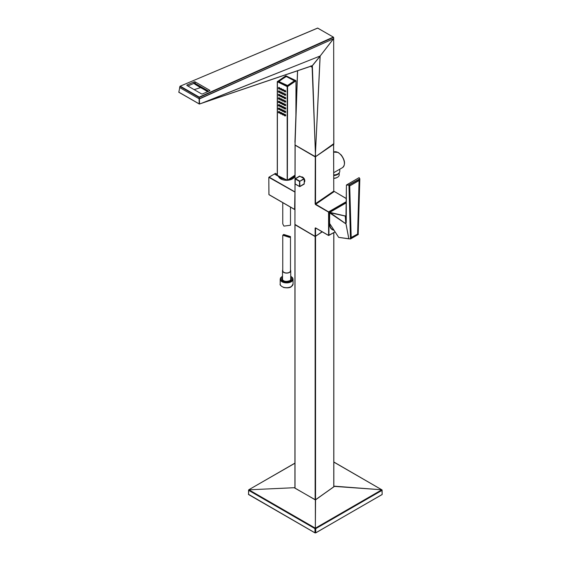 <?xml version="1.0" encoding="UTF-8"?>
<svg xmlns="http://www.w3.org/2000/svg" width="561" height="561" viewBox="0 0 561 561"><rect width="100%" height="100%" fill="white"/><g stroke="black" fill="none" stroke-linecap="round" stroke-linejoin="round"><path stroke-width="0.84" d="M290.486 207.114L290.486 225.234L283.915 226.125L282.765 223.846L282.765 202.661M284.154 179.12A5.926 3.422 180 0 1 282.456 178.447A5.926 3.422 180 0 1 281.159 177.339M292.253 177.087A5.926 3.422 180 0 1 289.546 178.987M282.765 235.227L282.765 270.746A3.857 2.23 0 0 0 285.261 272.828A3.857 2.23 0 0 0 289.518 272.218A3.857 2.23 0 0 0 290.486 270.746L290.486 236.595L283.733 234.435L282.765 235.227L289.518 237.387L290.486 236.595M288.887 237.065L283.607 235.283L284.364 234.757L289.644 236.539L288.887 237.065L289.518 237.387M290.451 280.283A4.109 2.37 0 0 0 290.731 279.42L290.731 270.746A4.109 2.37 0 0 0 290.486 269.925M282.765 269.925A4.109 2.37 0 0 0 282.513 270.746L282.513 279.42A4.109 2.37 0 0 0 282.8 280.283M282.513 270.746A4.109 2.37 0 0 0 285.17 272.962A4.109 2.37 0 0 0 289.707 272.316A4.109 2.37 0 0 0 290.731 270.746M278.74 88.28L279.006 88.715L278.74 88.28M280.745 89.22L280.942 89.662L280.745 89.22M280.724 92.642L280.949 93.084L280.724 92.642M280.689 96.071L280.949 96.499L280.689 96.071M280.633 99.549L280.949 99.921L280.633 99.549M278.698 95.174L279.006 95.552L278.698 95.174M278.719 91.724L279.006 92.137L278.719 91.724M281.012 89.809L280.556 89.108M281.096 93.042L280.542 92.537L281.096 93.042M281.096 96.464L280.542 95.966L281.096 96.464M281.096 99.893L280.542 99.388L281.096 99.893M279.154 98.939L278.6 98.434L279.154 98.939M279.154 95.517L278.6 95.012L279.154 95.517M279.154 92.088L278.6 91.59L279.154 92.088M279.154 88.666L278.6 88.161L279.154 88.666M279.09 92.27L278.621 91.576M281.026 93.217L280.556 92.53M279.09 95.693L278.621 94.998M281.026 96.646L280.556 95.952M279.09 99.115L278.621 98.427M281.026 100.068L280.556 99.374M279.09 88.841L278.621 88.154M282.372 90.244L282.926 90.749L282.372 90.244M282.372 93.673L282.926 94.178L282.372 93.673M282.372 97.095L282.926 97.6L282.372 97.095M282.372 100.517L282.926 101.022L282.372 100.517M284.308 101.471L284.862 101.976L284.308 101.471M284.308 98.049L284.862 98.554L284.308 98.049M284.308 94.62L284.862 95.125L284.308 94.62M284.308 91.198L284.862 91.702L284.308 91.198M282.73 90.181L282.863 90.594L282.73 90.181M282.73 93.603L282.863 94.017L282.73 93.603M282.723 97.025L282.87 97.439L282.723 97.025M282.478 90.048L282.947 90.735M284.413 94.423L284.883 95.111M282.478 93.47L282.947 94.164M284.413 97.845L284.883 98.54M282.478 96.892L282.947 97.586M284.413 101.268L284.883 101.962M282.478 100.321L282.947 101.008M284.413 90.994L284.883 91.688M281.096 113.588L280.542 113.084L281.096 113.588M281.096 110.166L280.542 109.661L281.096 110.166M281.096 106.737L280.542 106.232L281.096 106.737M281.096 103.315L280.542 102.81L281.096 103.315M279.154 102.361L278.6 101.857L279.154 102.361M279.154 105.791L278.6 105.286L279.154 105.791M279.154 109.213L278.6 108.708L279.154 109.213M279.154 112.635L278.6 112.13L279.154 112.635M280.816 113.61L280.668 113.196L280.816 113.61M280.816 110.187L280.668 109.774L280.816 110.187M280.816 106.758L280.668 106.352L280.816 106.758M280.556 113.07L281.026 113.764M278.621 108.694L279.09 109.388M280.556 109.647L281.026 110.342M278.621 105.272L279.09 105.966M280.556 106.225L281.026 106.913M278.621 101.85L279.09 102.537M280.556 102.803L281.026 103.49M278.621 112.123L279.09 112.81M282.372 114.213L282.926 114.717L282.372 114.213M282.372 110.79L282.926 111.295L282.372 110.79M282.372 107.368L282.926 107.873L282.372 107.368M282.372 103.939L282.926 104.444L282.372 103.939M284.308 104.893L284.862 105.398L284.308 104.893M284.308 108.315L284.862 108.82L284.308 108.315M284.308 111.744L284.862 112.249L284.308 111.744M284.308 115.166L284.862 115.671L284.308 115.166M284.806 115.503L284.504 115.096L284.806 115.503M282.793 114.57L282.576 114.135L282.793 114.57M282.814 111.148L282.576 110.713L282.814 111.148M282.849 107.712L282.576 107.291L282.849 107.712M282.905 104.234L282.583 103.869L282.905 104.234M284.855 105.145L284.504 104.823L284.855 105.145M284.841 108.61L284.504 108.245L284.841 108.61M284.82 112.06L284.504 111.667L284.82 112.06M282.947 114.703L282.478 114.016M284.883 112.235L284.413 111.541M282.947 111.281L282.478 110.587M284.883 108.806L284.413 108.119M282.947 107.859L282.478 107.165M284.883 105.384L284.413 104.697M282.947 104.43L282.478 103.743M284.883 115.657L284.413 114.963M281.327 177.416A5.855 3.38 0 0 0 285.009 179.232M289.581 178.896A5.855 3.38 0 0 0 292.092 177.199M280.689 88.512A0.898 0.554 55.8 0 1 281.818 89.837A0.898 0.554 55.8 0 1 281.629 89.893M282.604 89.451A0.898 0.554 55.8 0 1 283.74 90.777A0.898 0.554 55.8 0 1 283.543 90.84M284.539 90.405A0.898 0.554 55.8 0 1 285.675 91.731A0.898 0.554 55.8 0 1 285.486 91.787M278.747 90.98A0.898 0.554 55.8 0 1 279.883 92.306A0.898 0.554 55.8 0 1 279.694 92.369M278.747 94.402A0.898 0.554 55.8 0 1 279.883 95.728A0.898 0.554 55.8 0 1 279.694 95.791M278.747 97.831A0.898 0.554 55.8 0 1 279.883 99.157A0.898 0.554 55.8 0 1 279.694 99.22M278.747 101.253A0.898 0.554 55.8 0 1 279.883 102.579A0.898 0.554 55.8 0 1 279.694 102.642M278.747 104.676A0.898 0.554 55.8 0 1 279.883 106.001A0.898 0.554 55.8 0 1 279.694 106.064M278.747 108.098A0.898 0.554 55.8 0 1 279.883 109.423A0.898 0.554 55.8 0 1 279.694 109.486M278.747 111.527A0.898 0.554 55.8 0 1 279.883 112.852A0.898 0.554 55.8 0 1 279.694 112.915M280.689 112.473A0.898 0.554 55.8 0 1 281.818 113.799A0.898 0.554 55.8 0 1 281.629 113.862M282.604 113.42A0.898 0.554 55.8 0 1 283.74 114.746A0.898 0.554 55.8 0 1 283.543 114.809M284.539 114.367A0.898 0.554 55.8 0 1 285.675 115.692A0.898 0.554 55.8 0 1 285.486 115.755M284.539 110.945A0.898 0.554 55.8 0 1 285.675 112.27A0.898 0.554 55.8 0 1 285.486 112.333M282.604 109.991A0.898 0.554 55.8 0 1 283.74 111.316A0.898 0.554 55.8 0 1 283.543 111.38M280.689 109.051A0.898 0.554 55.8 0 1 281.818 110.377A0.898 0.554 55.8 0 1 281.629 110.44M280.689 105.629A0.898 0.554 55.8 0 1 281.818 106.955A0.898 0.554 55.8 0 1 281.629 107.018M282.604 106.569A0.898 0.554 55.8 0 1 283.74 107.894A0.898 0.554 55.8 0 1 283.543 107.957M284.539 107.523A0.898 0.554 55.8 0 1 285.675 108.848A0.898 0.554 55.8 0 1 285.486 108.911M284.539 104.101A0.898 0.554 55.8 0 1 285.675 105.426A0.898 0.554 55.8 0 1 285.486 105.482M282.604 103.147A0.898 0.554 55.8 0 1 283.74 104.472A0.898 0.554 55.8 0 1 283.543 104.535M280.689 102.207A0.898 0.554 55.8 0 1 281.818 103.533A0.898 0.554 55.8 0 1 281.629 103.596M280.689 98.778A0.898 0.554 55.8 0 1 281.818 100.103A0.898 0.554 55.8 0 1 281.629 100.167M282.604 99.725A0.898 0.554 55.8 0 1 283.74 101.05A0.898 0.554 55.8 0 1 283.543 101.106M284.539 100.671A0.898 0.554 55.8 0 1 285.675 101.997A0.898 0.554 55.8 0 1 285.486 102.06M284.539 97.249A0.898 0.554 55.8 0 1 285.675 98.575A0.898 0.554 55.8 0 1 285.486 98.638M282.604 96.296A0.898 0.554 55.8 0 1 283.74 97.621A0.898 0.554 55.8 0 1 283.543 97.684M280.689 95.356A0.898 0.554 55.8 0 1 281.818 96.681A0.898 0.554 55.8 0 1 281.629 96.744M280.689 91.934A0.898 0.554 55.8 0 1 281.818 93.259A0.898 0.554 55.8 0 1 281.629 93.322M282.604 92.874A0.898 0.554 55.8 0 1 283.74 94.199A0.898 0.554 55.8 0 1 283.543 94.262M284.539 93.827A0.898 0.554 55.8 0 1 285.675 95.153A0.898 0.554 55.8 0 1 285.486 95.216M278.747 87.558A0.898 0.554 55.8 0 1 279.883 88.883A0.898 0.554 55.8 0 1 279.694 88.947M277.351 175.158L277.415 81.436L277.379 175.383L287.176 180.193L287.176 86.604L277.281 81.689L285.682 75.91M295.906 115.489L295.97 80.819L287.569 86.59L287.372 180.333M287.225 86.408L295.97 80.819L295.97 113.638M286.075 75.896L295.815 80.581M277.562 175.488L287.225 180.319L294.932 175.27M294.476 80.426L294.539 80.882L287.653 85.553L286.867 85.595L278.579 81.373L285.598 76.492L286.383 76.457L294.476 80.532M317.659 28.12L333.479 37.187L317.652 28.05L180.046 86.226L179.618 87.509L199.204 98.82L333.76 38.625L333.606 37.349L199.176 97.488L199.204 98.82M180.046 86.226L317.638 28.127M333.241 37.117L199.197 97.088L199.176 97.488M208.72 91.233L195.179 83.414A0.842 0.421 5.7 0 0 193.994 83.33L187.851 86.001M209.576 90.861L209.639 90.237A0.842 0.421 -174.3 0 1 209.884 90.573A0.842 0.421 -174.3 0 1 209.639 90.833L202.577 93.904A0.842 0.421 -174.3 0 1 201.392 93.82L187.086 85.553A0.842 0.421 -174.3 0 1 186.834 85.216A0.842 0.421 -174.3 0 1 187.079 84.956L187.023 85.517M193.994 83.33L194.141 81.885L187.079 84.956M194.141 81.885A0.842 0.421 -174.3 0 1 195.326 81.969L195.179 83.414M209.639 90.237L195.326 81.969M200.55 87.635L194.162 89.641M311.902 65.826L312.407 65.693L312.379 66.387L311.755 65.896L310.857 66.17L199.506 103.953M297.603 70.735L295.016 145.04L315.135 156.652L315.415 154.058L312.379 66.387L312.126 67.264L310.506 66.324M195.004 83.33L194.912 84.213L207.78 91.639M194.912 84.213L207.759 91.646L195.586 84.564M199.099 98.757L199.19 104.016L202.135 103.14L320.17 55.995L315.415 154.058L320.072 56.261L312.407 65.693M199.358 98.75L199.527 103.855L199.134 103.862L178.749 92.095L199.134 103.939M333.444 38.765L199.421 98.946L179.85 87.642M320.177 56.037L333.557 38.716M320.17 55.995L333.458 38.758M295.016 144.808L297.526 70.763M179.751 87.586L178.805 92.249L199.407 104.044L311.65 66.002L310.99 65.798M351.2 237.724L349.72 185.943L359.075 180.544L357.595 234.028L350.997 237.605M349.72 185.943L359.271 180.2M346.382 187.29L345.842 223.509L346.242 222.549L346.375 187.521M346.446 185.053L359.131 177.655L359.797 178.735M349.51 185.418L351.011 238.152M359.285 179.779L357.785 234.239M351.011 238.06L357.588 234.028M358.199 234.547L359.839 178.791L359.096 177.641L346.425 185.011L348.942 185.151L359.853 178.854M345.976 223.664L348.844 238.811L350.471 238.888L348.942 185.158L346.621 184.899M358.325 234.477L350.471 239.007M346.088 215.515L345.26 215.978L329.798 212.353L346.214 202.879L329.686 212.395L345.857 223.727L345.232 216.013M346.039 222.324L345.842 223.509L346.039 222.324M329.623 212.864L329.63 223.453L338.669 237.352L348.823 238.804L345.997 224.035M345.485 223.573L329.475 212.773M346.081 216.244L329.686 212.654M329.707 212.395L329.595 223.348L329.588 212.766M338.634 237.303L329.58 223.432M350.527 238.958L338.669 237.352M348.823 238.804L350.478 238.93M348.865 184.906L359.839 178.791M322.252 231.847L315.135 236.546L294.974 224.73M207.647 91.695L195.656 84.557M201.273 87.958L200.579 87.656M294.539 175.845L292.218 178.931L294.406 175.628M278.747 176.413L281.959 179.401M291.306 179.373L292.218 178.924M278.88 176.28L286.706 180.067M287.968 179.997L292.12 178.742M293.066 176.533L291.327 178.286L289.308 179.085M285.226 179.338L280.346 176.939M292.898 176.68A6.318 3.647 0 0 0 292.905 176.645L291.047 178.44M282.12 178.426L280.458 176.996L282.709 178.664L285.156 179.303M287.169 180.291A8.226 4.747 180 0 1 278.501 176.399L278.621 176.413M278.501 176.399L274.631 174.127M339.202 172.795L339.202 174.871A5.862 3.38 180 0 1 337.491 177.262A5.862 3.38 180 0 1 333.837 178.244M333.837 175.551A5.862 3.38 0 0 0 339.026 172.998M337.28 177.374A5.301 3.057 180 0 1 337.091 177.493A5.301 3.057 180 0 1 333.837 178.377M333.837 174.962A6.43 3.71 0 0 0 339.777 171.266L339.777 169.205M329.693 223.629A13.226 7.637 120 0 0 333.683 229.877M340.247 206.273A13.534 7.812 120 0 0 337.827 207.668M329.559 221.89A13.534 7.812 120 0 0 332.273 229.652A13.534 7.812 120 0 0 333.907 230.22M295.142 145.208L294.932 224.582L295.051 145.152L315.548 157.101L315.534 204.59L328.564 212.114L328.62 235.522L335.001 231.903L328.564 235.396L315.534 227.871L328.564 235.396M346.256 198.587L333.774 191.133L315.135 203.902L315.534 204.59M346.221 201.687L328.76 211.77L328.956 212.114L315.731 204.246L334.153 191.603M294.932 224.814L294.925 488.049M333.837 485.945L334.012 486.717L315.731 499.662M248.733 489.893L248.544 494.465L248.572 490.111M382.167 494.01L382.132 494.55L315.752 532.817L315.752 528.63L314.959 528.63L315.345 528.125L315.555 499.774M382.09 489.949L382.167 494.465L381.978 490.391L315.752 528.63L315.457 528.111L381.69 489.872M334.377 486.394L381.711 489.788L334.209 486.163M315.352 528.721L315.457 528.111M315.352 528.132L315.366 499.788L294.574 487.958M315.752 532.81L382.167 494.465L315.717 532.894L314.994 532.894L315.752 532.81L314.994 532.894L248.579 494.55L314.959 532.81L314.959 528.63L248.733 490.391L248.993 489.816L248.565 490.16M294.413 487.705L248.993 489.816L294.413 487.691M294.932 463.12L248.825 489.739L294.932 463.246M315.78 499.683L334.083 486.583L315.605 499.676L314.924 499.704M314.952 499.69L294.735 487.937L315.135 499.781M280.977 177.248A6.038 3.485 0 0 0 282.667 178.643M290.956 178.447A6.038 3.485 0 0 0 292.435 176.96M284.364 234.757L283.733 234.435M282.513 277.288A4.811 2.777 0 0 0 283.775 280.97A4.811 2.777 0 0 0 290.226 280.57A4.811 2.777 0 0 0 290.731 277.288M282.513 276.314A5.869 3.387 0 0 0 282.583 281.187A5.869 3.387 0 0 0 291.026 280.977A5.869 3.387 0 0 0 290.731 276.314M293.052 279.189L293.052 283.985A6.43 3.71 180 0 1 291.44 286.44A6.43 3.71 180 0 1 284.35 287.456A6.43 3.71 180 0 1 280.198 283.985L280.198 279.189A6.43 3.71 0 0 0 284.35 282.66A6.43 3.71 0 0 0 291.44 281.65A6.43 3.71 0 0 0 293.052 279.189L292.702 277.877L290.731 276.131M289.925 280.752A4.53 2.616 0 0 0 290.016 280.689A4.53 2.616 0 0 0 291.152 278.957A4.53 2.616 0 0 0 290.731 277.863M282.513 277.863A4.53 2.616 0 0 0 282.099 278.957A4.53 2.616 0 0 0 283.326 280.752M290.731 278.088A4.53 2.616 180 0 1 291.152 279.069L290.731 278.151M282.513 278.151L282.099 279.076A4.53 2.616 180 0 1 282.513 278.088M280.353 89.255A0.842 0.519 55.8 0 1 281.538 89.353A0.842 0.519 55.8 0 1 280.809 89.935M280.353 92.677A0.842 0.519 55.8 0 1 281.538 92.775A0.842 0.519 55.8 0 1 280.809 93.357M280.353 96.099A0.842 0.519 55.8 0 1 281.538 96.197A0.842 0.519 55.8 0 1 280.809 96.78M280.353 99.528A0.842 0.519 55.8 0 1 281.538 99.62A0.842 0.519 55.8 0 1 280.809 100.209M278.41 98.575A0.842 0.519 55.8 0 1 279.602 98.673A0.842 0.519 55.8 0 1 278.873 99.255M278.41 95.153A0.842 0.519 55.8 0 1 279.602 95.244A0.842 0.519 55.8 0 1 278.873 95.833M278.41 91.724A0.842 0.519 55.8 0 1 279.602 91.822A0.842 0.519 55.8 0 1 278.873 92.404M278.41 88.301A0.842 0.519 55.8 0 1 279.602 88.4A0.842 0.519 55.8 0 1 278.873 88.982M282.73 90.875A0.842 0.519 -124.2 0 0 282.87 89.599A0.842 0.519 -124.2 0 0 282.267 90.195M282.73 94.297A0.842 0.519 -124.2 0 0 282.87 93.021A0.842 0.519 -124.2 0 0 282.267 93.617M282.73 97.726A0.842 0.519 -124.2 0 0 282.87 96.443A0.842 0.519 -124.2 0 0 282.267 97.046M282.73 101.148A0.842 0.519 -124.2 0 0 282.87 99.865A0.842 0.519 -124.2 0 0 282.267 100.468M284.665 102.102A0.842 0.519 -124.2 0 0 284.813 100.819A0.842 0.519 -124.2 0 0 284.203 101.422M284.665 98.673A0.842 0.519 -124.2 0 0 284.813 97.397A0.842 0.519 -124.2 0 0 284.203 97.993M284.665 95.251A0.842 0.519 -124.2 0 0 284.813 93.975A0.842 0.519 -124.2 0 0 284.203 94.571M284.665 91.829A0.842 0.519 -124.2 0 0 284.813 90.545A0.842 0.519 -124.2 0 0 284.203 91.148M280.809 113.904A0.842 0.519 -124.2 0 0 280.956 112.621A0.842 0.519 -124.2 0 0 280.353 113.224M280.809 110.482A0.842 0.519 -124.2 0 0 280.956 109.199A0.842 0.519 -124.2 0 0 280.353 109.795M280.809 107.053A0.842 0.519 -124.2 0 0 280.956 105.777A0.842 0.519 -124.2 0 0 280.353 106.373M280.809 103.631A0.842 0.519 -124.2 0 0 280.956 102.347A0.842 0.519 -124.2 0 0 280.353 102.951M278.873 102.677A0.842 0.519 -124.2 0 0 279.02 101.401A0.842 0.519 -124.2 0 0 278.41 101.997M278.873 106.106A0.842 0.519 -124.2 0 0 279.02 104.823A0.842 0.519 -124.2 0 0 278.41 105.419M278.873 109.528A0.842 0.519 -124.2 0 0 279.02 108.245A0.842 0.519 -124.2 0 0 278.41 108.848M278.873 112.95A0.842 0.519 -124.2 0 0 279.02 111.667A0.842 0.519 -124.2 0 0 278.41 112.27M282.267 114.164A0.842 0.519 55.8 0 1 283.459 114.262A0.842 0.519 55.8 0 1 282.73 114.844M282.267 110.741A0.842 0.519 55.8 0 1 283.459 110.833A0.842 0.519 55.8 0 1 282.73 111.422M282.267 107.312A0.842 0.519 55.8 0 1 283.459 107.41A0.842 0.519 55.8 0 1 282.73 108M282.267 103.89A0.842 0.519 55.8 0 1 283.459 103.988A0.842 0.519 55.8 0 1 282.73 104.57M284.203 104.844A0.842 0.519 55.8 0 1 285.395 104.942A0.842 0.519 55.8 0 1 284.665 105.524M284.203 108.266A0.842 0.519 55.8 0 1 285.395 108.364A0.842 0.519 55.8 0 1 284.665 108.946M284.203 111.688A0.842 0.519 55.8 0 1 285.395 111.786A0.842 0.519 55.8 0 1 284.665 112.375M284.203 115.117A0.842 0.519 55.8 0 1 285.395 115.208A0.842 0.519 55.8 0 1 284.665 115.797M278.831 81.219L286.278 76.527L294.413 80.819L287.527 85.489L278.887 81.541L285.724 76.555M286.348 76.562L285.661 76.548L278.838 81.226M294.616 80.819L286.278 76.527M282.723 178.103A5.365 3.1 0 0 0 283.614 178.545M295.689 80.602L285.9 75.791L277.436 81.597M277.351 81.569L287.505 86.394M285.9 75.791L277.281 81.675L277.281 175.263M287.358 180.298L274.532 173.98M287.569 180.179L294.932 175.179M199.197 97.088L180.312 86.184M199.176 97.53L179.892 86.394M315.401 156.814L333.837 144.233L333.676 38.828L333.767 143.875L315.548 156.645L312.126 67.264M194.211 83.266L194.162 83.771M312.323 65.644L319.98 56.219M315.135 156.652L294.932 144.92L315.492 156.771L333.767 143.672M320.093 56.016L202.156 103.035M333.774 190.929L333.571 144.009M304.357 181.434A2.77 1.599 -120 0 0 304.357 180.235M302.982 177.865A2.77 1.599 -120 0 0 301.951 177.262M304.357 182.15A3.05 1.76 -120 0 0 304.357 179.064M303.999 178.447A3.05 1.76 -120 0 0 301.327 176.904M348.893 238.853L338.788 237.408M359.65 178.679L359.145 177.669M346.214 202.83L329.791 212.353M315.548 236.532L315.548 499.697M333.774 232.703L333.774 486.808M295.016 224.926L295.016 488.098M315.135 236.546L315.135 499.704M195.635 84.655L200.572 87.649M201.715 88.273L200.943 87.67M277.281 174.401L275.423 173.328L274.497 173.966M278.705 176.364L274.532 173.959L275.325 173.384M277.281 174.359L275.521 173.384M278.775 176.589A7.945 4.586 0 0 0 281.201 179.141M278.424 176.315L274.434 174.015L269.098 177.094L294.932 191.89M294.813 175.355A8.226 4.747 180 0 1 287.562 180.27M294.932 192.079L268.817 177.325L268.957 194.688L294.672 209.534L268.901 194.555L294.616 209.407L294.932 192.318M274.238 174.127L268.817 177.325L268.901 194.33M304.272 183.72L299.925 186.462L299.728 181.098L295.24 178.573L295.177 183.952L299.532 186.462L299.532 181.441L295.177 178.931L299.925 176.189M299.532 176.189L304.216 178.573L304.216 184.078L299.869 186.589L295.24 184.078L299.588 186.589L304.216 184.078L304.272 178.931L299.532 181.441L304.076 178.587L299.588 176.063L295.1 178.812L295.177 183.72M299.925 186.462L299.532 186.462M333.837 152.01A8.934 5.154 60 0 1 342.659 157.466A8.934 5.154 60 0 1 342.554 167.599L333.837 172.627M315.135 236.321L295.016 224.702L315.135 236.321L315.135 228.103L315.548 228.089L315.548 236.307L322.07 231.742M315.275 156.814L315.135 203.902M315.135 228.103L315.534 227.871M333.634 144.058L333.774 191.133L346.256 198.496M333.795 191.119L333.991 191.469M328.956 235.396L328.956 212.114L346.221 202.142M322.14 231.784L315.198 236.447L295.016 224.47M333.837 462.117L381.69 489.746M315.254 528.111L249.021 489.872M314.959 532.817L248.383 494.227M293.052 283.985L291.327 286.699C289.974 287.863 287.449 288.137 283.754 287.527C280.816 285.977 279.63 284.799 280.198 283.985M282.513 276.131L280.549 277.877L280.198 279.189M291.152 278.957L290.072 280.563C285.991 282.008 283.333 281.475 282.099 278.957M281.005 88.294L280.486 88.645L280.83 90.048L281.952 89.676M281.005 91.716L280.486 92.067L280.83 93.47L281.952 93.105M281.005 95.139L280.486 95.496L280.83 96.892L281.952 96.527M281.005 98.561L280.486 98.918L280.83 100.321L281.952 99.949M279.069 97.614L278.551 97.965L278.894 99.367L280.009 99.002M279.069 94.185L278.551 94.543L278.894 95.945L280.009 95.573M279.069 90.763L278.551 91.12L278.894 92.516L280.009 92.151M279.069 87.341L278.551 87.691L278.894 89.094L280.009 88.729M282.926 89.234L282.4 89.585L282.751 90.987L283.866 90.623M282.926 92.656L282.4 93.014L282.751 94.409L283.866 94.045M282.926 96.078L282.4 96.436L282.751 97.838L283.866 97.467M282.926 99.507L282.4 99.858L282.751 101.261L283.866 100.889M284.862 100.454L284.336 100.812L284.686 102.214L285.801 101.843M284.862 97.032L284.336 97.39L284.686 98.785L285.801 98.42M284.862 93.61L284.336 93.96L284.686 95.363L285.801 94.998M284.862 90.188L284.336 90.538L284.686 91.941L285.801 91.569M281.005 112.256L280.486 112.614C279.932 113.238 280.248 113.701 281.426 114.002L281.952 113.645M281.005 108.834L280.486 109.192C279.932 109.816 280.248 110.279 281.426 110.58L281.952 110.222M281.005 105.412L280.486 105.763C279.932 106.394 280.248 106.856 281.426 107.151L281.952 106.8M281.005 101.99L280.486 102.34C279.932 102.965 280.248 103.427 281.426 103.729L281.952 103.378M279.069 101.036L278.551 101.387C277.997 102.018 278.312 102.481 279.49 102.775L280.009 102.425M279.069 104.458L278.551 104.816C277.997 105.44 278.312 105.903 279.49 106.204L280.009 105.847M279.069 107.88L278.551 108.238C277.997 108.862 278.312 109.325 279.49 109.626L280.009 109.269M279.069 111.309L278.551 111.66C277.997 112.291 278.312 112.754 279.49 113.049L280.009 112.698M282.926 113.203L282.4 113.553C281.846 114.185 282.162 114.64 283.34 114.942L283.866 114.591M282.926 109.774L282.4 110.131C281.846 110.755 282.162 111.218 283.34 111.52L283.866 111.162M282.926 106.352L282.4 106.709C281.846 107.333 282.162 107.796 283.34 108.098L283.866 107.74M282.926 102.929L282.4 103.28C281.846 103.911 282.162 104.374 283.34 104.669L283.866 104.318M284.862 103.883L284.336 104.234C283.789 104.858 284.104 105.321 285.283 105.622L285.801 105.265M284.862 107.305L284.336 107.656C283.789 108.287 284.104 108.75 285.283 109.044L285.801 108.694M284.862 110.727L284.336 111.085C283.789 111.709 284.104 112.172 285.283 112.473L285.801 112.116M284.862 114.149L284.336 114.507C283.789 115.131 284.104 115.594 285.283 115.896L285.801 115.538M294.939 142.291L297.519 70.77M345.997 222.885L346.425 185.011M333.837 232.668L333.837 486.759M289.378 179.036L291.257 178.279L292.919 176.638M294.532 175.944L287.646 180.214M287.071 180.242L278.768 176.547M337.091 177.493L337.491 177.262M333.62 152.129L338.15 152.417L341.172 154.92C345.12 160.32 345.576 164.541 342.554 167.599M315.555 227.983L328.62 235.522L335.05 231.974M382.083 489.942L333.837 461.998"/></g></svg>
